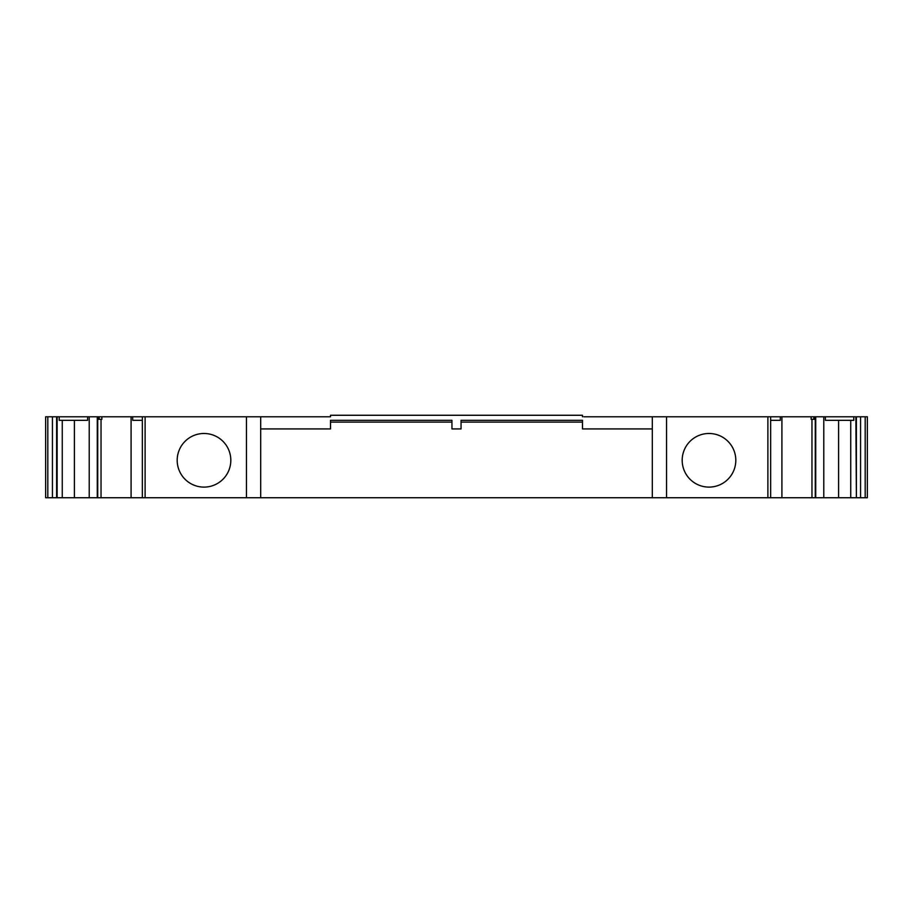 <?xml version="1.0" encoding="UTF-8"?>
<svg xmlns="http://www.w3.org/2000/svg" width="913" height="913" viewBox="0 0 913 913"><rect width="100%" height="100%" fill="white"/><g stroke="black" fill="none" stroke-linecap="round" stroke-linejoin="round"><path stroke-width="1.37" d="M97.543 416.785L97.543 419.307L101.868 419.307L101.868 416.785L97.28 416.785L97.28 497.733L142.337 497.733L142.337 416.785L132.705 416.785L132.705 420.322L142.337 420.322M230.818 460.3A26.819 26.819 -90 0 0 203.998 433.481A26.819 26.819 -90 0 0 177.19 460.3A26.819 26.819 -90 0 0 203.998 487.108A26.819 26.819 -90 0 0 230.818 460.3A26.819 26.819 -90 0 0 203.998 433.481A26.819 26.819 -90 0 0 177.19 460.3M735.81 460.3A26.819 26.819 90 0 0 709.002 433.481A26.819 26.819 90 0 0 682.182 460.3A26.819 26.819 90 0 0 709.002 487.108A26.819 26.819 90 0 0 735.81 460.3A26.819 26.819 -90 0 0 709.002 433.481A26.819 26.819 -90 0 0 682.182 460.3M813.837 419.307L813.837 416.785L811.132 416.785L811.132 419.307L815.457 419.307L815.457 416.785L813.837 416.785M838.602 420.322L838.602 497.733L815.275 497.733L815.275 419.307M860.571 416.785L865.193 416.785L865.193 497.733L860.571 497.733L860.571 416.785L856.383 416.785L856.383 497.733L855.869 416.785L825.409 416.785L825.409 420.322L853.792 420.322L853.792 416.785M97.28 497.733L74.398 497.733L74.398 420.322M62.267 420.322L62.267 497.733L74.398 497.733M62.267 497.733L57.131 497.733L57.131 416.785L52.429 416.785L52.429 497.733L57.131 497.733M52.429 497.733L47.807 497.733L47.807 416.785L45.65 416.785L45.65 497.733L47.807 497.733M45.65 497.733L45.65 416.785M865.193 497.733L867.35 497.733L867.35 424.876M856.383 497.733L860.571 497.733M855.869 497.733L850.733 497.733L850.733 420.322M838.602 497.733L850.733 497.733M815.275 497.733L770.663 497.733L770.663 416.785L767.89 416.785L767.89 497.733L770.663 497.733M767.89 497.733L145.11 497.733L145.11 416.785L246.442 416.785L246.442 497.733M142.337 497.733L145.11 497.733M246.442 416.785L260.684 416.785L260.684 497.733M582.483 422.091L461.054 422.091M451.946 422.091L330.517 422.091M666.558 497.733L666.558 416.785L652.316 416.785L652.316 497.733M666.558 416.785L767.89 416.785M770.663 420.322L780.295 420.322L780.295 416.785L781.916 416.785L781.916 497.733M781.916 416.785L811.132 416.785M811.965 419.307L811.965 497.733M823.777 497.733L823.777 416.785L825.409 416.785M867.35 416.785L867.35 497.733L867.35 416.785L867.35 425.892L867.35 416.785L865.193 416.785M57.131 416.785L59.208 416.785L59.208 420.322L87.591 420.322L87.591 416.785L89.223 416.785L89.223 497.733M101.868 416.785L132.705 416.785M101.035 497.733L101.035 419.307M131.084 497.733L131.084 416.785M652.316 416.785L583.806 416.785M780.295 416.785L770.663 416.785M823.777 416.785L815.457 416.785M47.807 416.785L52.429 416.785M87.591 416.785L59.208 416.785M97.28 416.785L89.223 416.785M145.11 416.785L142.337 416.785M582.483 416.785L582.483 415.267L330.517 415.267L330.517 416.785L260.684 416.785M260.684 428.927L330.517 428.927L330.517 420.322L451.946 420.322L451.946 428.927L461.054 428.927L461.054 420.322L582.483 420.322L582.483 428.927L652.316 428.927M56.617 497.733L56.617 416.785M815.72 497.733L815.72 416.785M814.202 419.307L814.202 416.785M98.798 419.307L98.798 416.785M99.163 419.307L99.163 416.785M97.725 497.733L97.725 419.307"/></g></svg>

